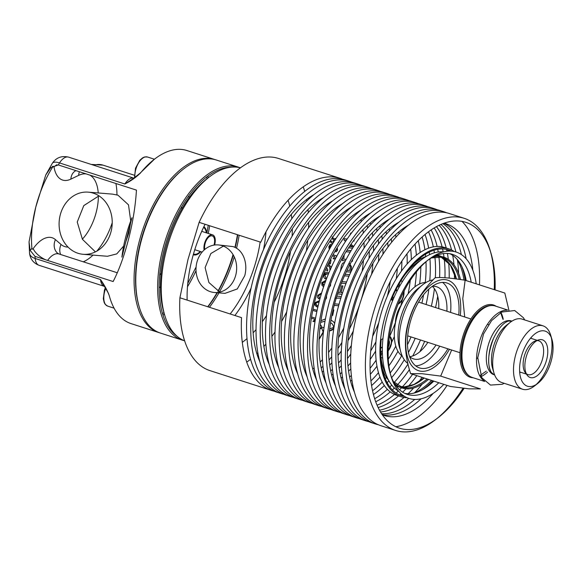 <?xml version="1.0" encoding="UTF-8"?>
<svg xmlns="http://www.w3.org/2000/svg" width="581" height="581" viewBox="0 0 581 581"><rect width="100%" height="100%" fill="white"/><g stroke="black" fill="none" stroke-linecap="round" stroke-linejoin="round"><path stroke-width="0.87" d="M484.024 380.787A37.525 19.34 -72.1 0 1 478.562 344.794A37.525 19.34 -72.1 0 1 506.777 310.196M537.759 383.438L534.426 386.024A33.306 17.161 -72.1 0 1 522.551 389.226L501.723 382.516A33.306 17.161 -72.1 0 1 493.959 372.98L492.535 368.201A28.157 14.51 -72.1 0 1 492.993 348.266A28.157 14.51 -72.1 0 1 506.341 325.375L510.278 322.324A33.306 17.161 -72.1 0 1 522.152 319.122L542.981 325.832A33.306 17.161 -72.1 0 1 550.752 335.368L551.95 339.413A28.941 14.917 -72.1 0 1 551.478 359.915A28.941 14.917 -72.1 0 1 537.759 383.438A28.941 14.917 -72.1 0 1 522.588 382.225A28.941 14.917 -72.1 0 1 521.164 357.438A28.941 14.917 -72.1 0 1 536.924 332.528A28.941 14.917 -72.1 0 1 551.95 339.413M493.959 372.98A33.306 17.161 -72.1 0 1 494.496 349.399A33.306 17.161 -72.1 0 1 510.278 322.324M531.194 337.423A33.306 17.161 -72.1 0 1 531.201 338.403M520.329 372.152A33.306 17.161 -72.1 0 1 519.748 372.937M551.296 337.554A33.306 17.161 -72.1 0 1 550.207 358.956A33.306 17.161 -72.1 0 1 536.147 384.571M522.551 389.226A33.306 17.161 -72.1 0 1 515.325 356.109A33.306 17.161 -72.1 0 1 542.981 325.832M541.187 339.58A19.812 10.211 107.9 0 0 538.645 339.907A19.812 10.211 107.9 0 0 526.604 355.543A19.812 10.211 107.9 0 0 527.25 375.275A19.812 10.211 107.9 0 0 545.261 363.989A19.812 10.211 107.9 0 0 541.187 339.58M536.982 340.633A17.728 9.136 -72.1 0 1 537.73 340.64A17.728 9.136 -72.1 0 1 538.812 340.858A17.728 9.136 -72.1 0 1 542.066 360.532A17.728 9.136 -72.1 0 1 527.94 374.6A17.728 9.136 -72.1 0 1 526.321 373.714M527.25 375.275L525.26 372.581A17.728 9.136 -72.1 0 1 524.679 354.926A17.728 9.136 -72.1 0 1 535.457 340.931L538.645 339.907M395.414 323.225A17.728 9.136 -72.1 0 1 401.224 305.185M507.692 310.022L495.186 305.991A37.525 19.34 107.9 0 0 491.606 305.512A37.525 19.34 107.9 0 0 464.023 340.11A37.525 19.34 107.9 0 0 468.976 375.733A37.525 19.34 107.9 0 0 472.164 377.432L484.67 381.463M480.371 376.866A37.525 19.34 107.9 0 0 487.51 372.16M501.933 311.932A37.525 19.34 107.9 0 0 501.519 311.242M500.495 311.692A37.111 19.122 -72.1 0 1 503.255 319.318M468.976 375.733L468.025 374.992A37.111 19.122 -72.1 0 1 463.13 339.769A37.111 19.122 -72.1 0 1 490.408 305.555L491.606 305.512M480.603 375.529A37.111 19.122 -72.1 0 1 479.804 375.9M473.123 377.737A37.947 19.551 -72.1 0 1 462.011 339.515A37.947 19.551 -72.1 0 1 491.206 304.56A37.947 19.551 -72.1 0 1 496.145 306.303M464.713 316.972L462.781 298.634L465.12 280.253L504.824 293.049L508.956 310.428M440.688 376.103L480.393 388.9L468.983 388.842L450.326 386.445L410.622 373.648L422.031 373.706L440.688 376.103L451.633 350.009M449.425 349.297A47.555 24.504 -72.1 0 1 421.545 371.288A47.555 24.504 -72.1 0 1 408.327 323.421A47.555 24.504 -72.1 0 1 444.908 279.621A47.555 24.504 -72.1 0 1 460.305 315.556M465.12 280.253C450.217 277.863 440.195 277.043 435.053 277.798C421.087 291.793 412.009 307.356 407.804 324.496C403.86 339.304 404.797 355.688 410.622 373.648M458.75 315.055A44.635 23 107.9 0 0 446.912 282.976A44.635 23 107.9 0 0 444.189 282.431A44.635 23 107.9 0 0 410.556 320.966A44.635 23 107.9 0 0 419.533 367.933A44.635 23 107.9 0 0 447.878 348.803M442.591 282.402A44.635 23 -72.1 0 1 450.587 312.425M439.708 346.167A44.635 23 -72.1 0 1 415.691 365.87M407.898 363.524A44.635 23 -72.1 0 1 402.669 317.371A44.635 23 -72.1 0 1 433.07 279.897M409.605 356.64A37.874 19.514 107.9 0 0 413.44 358.869A37.874 19.514 107.9 0 0 436.04 344.983M446.912 311.242A37.874 19.514 107.9 0 0 436.68 286.774A37.874 19.514 107.9 0 0 432.257 286.346M432.308 286.339A37.874 19.514 -72.1 0 1 438.749 308.605M427.87 342.354A37.874 19.514 -72.1 0 1 409.641 356.676M425.938 282.526A39.043 20.117 107.9 0 0 396.445 318.519A39.043 20.117 107.9 0 0 402.241 356.044M420.397 286.709A39.043 20.117 107.9 0 0 400.12 319.703A39.043 20.117 107.9 0 0 400.186 349.413M454.211 251.537A77.687 40.031 107.9 0 0 448.721 248.821L444.4 247.433A77.687 40.031 107.9 0 0 379.887 318.054A77.687 40.031 107.9 0 0 396.736 395.32L401.057 396.714A77.687 40.031 107.9 0 0 407.107 397.716M382.291 368.644A68.696 35.397 107.9 0 0 388.696 380.417M396.242 386.045A68.696 35.397 107.9 0 0 399.982 387.178M441.545 256.591A68.754 35.426 107.9 0 0 437.449 255.241A68.696 35.397 107.9 0 0 437.101 255.182M426.396 256.315A68.696 35.397 107.9 0 0 414.268 263.389M398.167 285.532A5.004 2.578 107.9 0 0 398.704 287.152A0.835 0.668 144.8 0 1 399.379 286.665M399.292 394.804A76.539 39.443 107.9 0 0 402.822 395.211M413.563 393.184A76.539 39.443 107.9 0 0 431.545 380.395A100.731 51.905 -72.1 0 0 431.545 380.388M463.972 280.071A76.539 39.443 107.9 0 0 456.811 258.988M449.273 251.072A76.539 39.443 107.9 0 0 446.164 249.343M382.342 350.83A5.004 2.578 107.9 0 0 380.635 353.168M404.231 386.924A0.835 0.704 88.8 0 1 404.594 386.924L407.557 387.883A67.861 34.969 -72.1 0 1 401.674 386.997L393.475 381.608M437.449 255.241A0.835 0.712 -79.3 0 0 437.9 256.257L438.176 256.352M460.493 279.548A68.754 35.426 107.9 0 0 441.771 256.635A0.835 0.712 100.7 0 1 440.863 257.216M394.412 383.286A68.696 35.397 107.9 0 0 408.058 388.907A0.835 0.704 -91.2 0 0 407.557 387.883A67.919 34.998 -72.1 0 0 427.173 378.979M443.361 251.9A73.562 37.903 107.9 0 0 392.589 300.82A73.562 37.903 107.9 0 0 386.365 319.623A73.562 37.903 107.9 0 0 382.944 338.65A73.562 37.903 107.9 0 0 398.508 391.086M404.884 393.417A73.562 37.903 107.9 0 0 433.811 381.121M466.202 280.601A73.562 37.903 107.9 0 0 449.897 253.73M397.215 290.725A5.004 2.578 107.9 0 0 395.995 289.621M392.052 298.068A5.004 2.578 107.9 0 0 393.25 299.23M380.664 347.823A5.004 2.578 107.9 0 0 381.02 347.903A5.004 2.578 107.9 0 0 382.327 347.482M451.306 251.123A76.539 39.443 -72.1 0 0 391.398 299.629L392.589 300.82M404.499 396.358A76.539 39.443 -72.1 0 1 381.209 339.609L382.944 338.65M448.721 248.821A77.687 40.031 107.9 0 0 384.208 319.448A77.687 40.031 107.9 0 0 401.057 396.714M471.206 282.213A73.562 37.903 107.9 0 0 452.454 254.369A73.562 37.903 107.9 0 0 427.493 260.491M428.785 259.467L426.229 261.443A73.562 37.903 107.9 0 0 391.369 321.235A73.562 37.903 107.9 0 0 390.171 373.336L391.093 376.43A76.895 39.624 -72.1 0 1 392.342 321.968A76.895 39.624 -72.1 0 1 428.785 259.467A76.895 39.624 -72.1 0 1 476.224 283.833M390.643 374.847A73.562 37.903 107.9 0 0 407.332 394.39A73.562 37.903 107.9 0 0 438.808 382.734M443.833 384.353A76.895 39.624 -72.1 0 1 391.093 376.43M464.074 388.355A108.139 55.725 -72.1 0 1 437.994 417.775A108.139 55.725 -72.1 0 1 381.31 413.251A108.139 55.725 -72.1 0 1 375.98 320.632A108.139 55.725 -72.1 0 1 434.857 227.549A108.139 55.725 -72.1 0 1 491.003 253.287A108.139 55.725 -72.1 0 1 495.092 289.912M463.086 388.239A111.472 57.439 -72.1 0 1 436.73 418.741M437.994 417.775L435.438 419.751A111.472 57.439 -72.1 0 1 395.697 430.477A111.472 57.439 -72.1 0 1 371.513 319.615A111.472 57.439 -72.1 0 1 464.081 218.274A111.472 57.439 -72.1 0 1 490.088 250.193L491.003 253.287M490.538 251.769A111.472 57.439 -72.1 0 1 494.235 289.636M447.079 385.399A111.472 57.439 -72.1 0 1 395.821 426.737M395.697 430.477L380.933 425.72A111.472 57.439 -72.1 0 1 356.749 314.851A111.472 57.439 -72.1 0 1 449.316 213.517L464.081 218.274M461.997 221.39A111.472 57.439 -72.1 0 1 479.47 284.879M433.143 393.41A100.731 51.905 -72.1 0 1 384.23 415.502A100.731 51.905 -72.1 0 1 382.356 414.819M444.109 223.206A100.731 51.905 -72.1 0 1 446.026 223.743A100.731 51.905 -72.1 0 1 472.84 270.238M421.043 398.813A100.731 51.905 -72.1 0 1 382.225 414.631M358.949 306.855A100.731 51.905 -72.1 0 1 362.065 297.181M443.891 223.278A100.731 51.905 -72.1 0 1 466.165 258.785M378.333 424.747A111.472 57.439 -72.1 0 1 375.66 424.021A111.472 57.439 -72.1 0 1 351.469 313.152A111.472 57.439 -72.1 0 1 444.044 211.818A111.472 57.439 -72.1 0 1 446.644 212.791M376.328 423.803A111.472 57.439 -72.1 0 1 373.59 423.273M375.66 424.021L371.47 422.67A111.472 57.439 -72.1 0 1 347.285 311.808A111.472 57.439 -72.1 0 1 439.861 210.467L444.044 211.818M441.923 211.223A111.472 57.439 -72.1 0 1 444.458 212.392M414.696 399.43A100.731 51.905 -72.1 0 1 381.615 413.716M354.497 392.291A100.731 51.905 -72.1 0 1 352.914 312.266A100.731 51.905 -72.1 0 1 408.334 225.225M442.86 223.663A100.731 51.905 -72.1 0 1 461.379 254.58M422.213 384.092A100.731 51.905 -72.1 0 1 414.652 392.734M408.719 398.348A100.731 51.905 -72.1 0 1 380.519 411.958M349.493 303.805A100.731 51.905 -72.1 0 1 352.609 294.139M440.943 224.448A100.731 51.905 -72.1 0 1 455.896 251.972M457.436 259.99A100.731 51.905 -72.1 0 1 458.598 273.397M368.877 421.697A111.472 57.439 -72.1 0 1 366.197 420.971A111.472 57.439 -72.1 0 1 342.013 310.109A111.472 57.439 -72.1 0 1 434.588 208.768A111.472 57.439 -72.1 0 1 437.181 209.741M366.872 420.753A111.472 57.439 -72.1 0 1 364.134 420.223M366.197 420.971L362.014 419.627A111.472 57.439 -72.1 0 1 337.83 308.758A111.472 57.439 -72.1 0 1 430.398 207.424L434.588 208.768M432.467 208.172A111.472 57.439 -72.1 0 1 435.002 209.342M422.082 377.345A100.731 51.905 -72.1 0 1 418.756 381.811M413.607 388.014A100.731 51.905 -72.1 0 1 408.109 393.736M404.027 397.433A100.731 51.905 -72.1 0 1 379.509 410.193M345.034 389.241A100.731 51.905 -72.1 0 1 343.451 309.215A100.731 51.905 -72.1 0 1 398.878 222.174M439.098 225.297A100.731 51.905 -72.1 0 1 451.553 249.975M452.708 255.357A100.731 51.905 -72.1 0 1 453.979 264.805M454.444 273.237A100.731 51.905 -72.1 0 1 454.458 278.72M416.809 375.646A100.731 51.905 -72.1 0 1 408.247 386.409M406.032 388.82A100.731 51.905 -72.1 0 1 402.677 392.19M401.028 393.729A100.731 51.905 -72.1 0 1 399.735 394.884M398.551 395.901A100.731 51.905 -72.1 0 1 378.158 407.557M340.03 300.762A100.731 51.905 -72.1 0 1 343.153 291.088M436.462 226.648A100.731 51.905 -72.1 0 1 446.215 248.014M446.578 249.532A100.731 51.905 -72.1 0 1 446.956 251.224M447.392 253.439A100.731 51.905 -72.1 0 1 448.307 259.358M448.685 262.902A100.731 51.905 -72.1 0 1 449.157 278.103M359.414 418.654A111.472 57.439 -72.1 0 1 356.741 417.928A111.472 57.439 -72.1 0 1 332.557 307.058A111.472 57.439 -72.1 0 1 425.125 205.725A111.472 57.439 -72.1 0 1 427.725 206.698M357.409 417.703A111.472 57.439 -72.1 0 1 354.671 417.173M356.741 417.928L352.558 416.577A111.472 57.439 -72.1 0 1 328.367 305.708A111.472 57.439 -72.1 0 1 420.942 204.374L425.125 205.725M423.012 205.129A111.472 57.439 -72.1 0 1 425.539 206.299M412.626 374.295A100.731 51.905 -72.1 0 1 402.459 386.815M401.515 387.81A100.731 51.905 -72.1 0 1 399.575 389.786M398.341 390.984A100.731 51.905 -72.1 0 1 396.126 393.032M394.492 394.448A100.731 51.905 -72.1 0 1 377.069 405.16M335.578 386.191A100.731 51.905 -72.1 0 1 333.995 306.172A100.731 51.905 -72.1 0 1 389.415 219.124M434.181 227.955A100.731 51.905 -72.1 0 1 442.068 246.831M442.562 248.929A100.731 51.905 -72.1 0 1 443.165 251.885M443.47 253.577A100.731 51.905 -72.1 0 1 444.022 257.245M444.225 258.894A100.731 51.905 -72.1 0 1 444.944 277.747M424.667 341.323A100.731 51.905 -72.1 0 1 419.838 351.737M409.438 369.581A100.731 51.905 -72.1 0 1 397.36 384.927M394.39 387.999A100.731 51.905 -72.1 0 1 392.407 389.909M390.236 391.877A100.731 51.905 -72.1 0 1 375.718 401.754M330.574 297.712A100.731 51.905 -72.1 0 1 333.69 288.038M431.095 229.931A100.731 51.905 -72.1 0 1 437.108 246.431M437.718 249.293A100.731 51.905 -72.1 0 1 438.219 252.001M438.626 254.652A100.731 51.905 -72.1 0 1 438.749 255.553M438.931 256.998A100.731 51.905 -72.1 0 1 439.614 277.551M437.704 296.295A100.731 51.905 -72.1 0 1 435.547 307.574M349.958 415.604A111.472 57.439 -72.1 0 1 347.278 414.878A111.472 57.439 -72.1 0 1 323.094 304.008A111.472 57.439 -72.1 0 1 415.669 202.675A111.472 57.439 -72.1 0 1 418.262 203.648M347.954 414.652A111.472 57.439 -72.1 0 1 345.216 414.122M347.278 414.878L343.095 413.527A111.472 57.439 -72.1 0 1 318.911 302.665A111.472 57.439 -72.1 0 1 411.479 201.324L415.669 202.675M413.549 202.079A111.472 57.439 -72.1 0 1 416.083 203.248M420.484 339.972A100.731 51.905 -72.1 0 1 412.706 355.993M408.007 363.996A100.731 51.905 -72.1 0 1 394.252 382.407M391.739 385.094A100.731 51.905 -72.1 0 1 389.895 386.961M387.396 389.321A100.731 51.905 -72.1 0 1 374.687 398.74M326.115 383.148A100.731 51.905 -72.1 0 1 324.532 303.122A100.731 51.905 -72.1 0 1 379.959 216.081M428.495 231.783A100.731 51.905 -72.1 0 1 433.31 246.845M433.956 250.222A100.731 51.905 -72.1 0 1 434.37 252.815M434.915 257.165A100.731 51.905 -72.1 0 1 435.351 277.762M434.399 288.677A100.731 51.905 -72.1 0 1 431.363 306.231M415.212 338.273A100.731 51.905 -72.1 0 1 408.436 352.435M404.296 359.748A100.731 51.905 -72.1 0 1 391.652 377.628M388.9 380.787A100.731 51.905 -72.1 0 1 387.178 382.654M384.339 385.537A100.731 51.905 -72.1 0 1 373.467 394.506M321.119 294.661A100.731 51.905 -72.1 0 1 324.234 284.988M425.023 234.499A100.731 51.905 -72.1 0 1 428.618 248.131M429.243 252.125A100.731 51.905 -72.1 0 1 429.548 254.652M429.94 258.821A100.731 51.905 -72.1 0 1 429.766 280.717M428.858 289.069A100.731 51.905 -72.1 0 1 426.084 304.524M340.502 412.554A111.472 57.439 -72.1 0 1 337.822 411.827A111.472 57.439 -72.1 0 1 313.638 300.965A111.472 57.439 -72.1 0 1 406.206 199.624A111.472 57.439 -72.1 0 1 408.806 200.598M338.498 411.609A111.472 57.439 -72.1 0 1 335.753 411.079M337.822 411.827L333.639 410.484A111.472 57.439 -72.1 0 1 309.448 299.614A111.472 57.439 -72.1 0 1 402.023 198.281L406.206 199.624M404.093 199.029A111.472 57.439 -72.1 0 1 406.627 200.198M411.028 336.922A100.731 51.905 -72.1 0 1 407.47 344.744M401.711 355.666A100.731 51.905 -72.1 0 1 390.171 372.944M386.467 377.454A100.731 51.905 -72.1 0 1 385.334 378.747M382.247 382.08A100.731 51.905 -72.1 0 1 372.574 390.773M316.66 380.097A100.731 51.905 -72.1 0 1 315.076 300.072A100.731 51.905 -72.1 0 1 370.496 213.031M422.126 237.012A100.731 51.905 -72.1 0 1 424.907 249.714M425.466 254.224A100.731 51.905 -72.1 0 1 425.684 256.577M425.996 261.762A100.731 51.905 -72.1 0 1 425.285 282.526M423.578 294.756A100.731 51.905 -72.1 0 1 421.9 303.18M397.956 351.273A100.731 51.905 -72.1 0 1 388.885 365.856M383.823 372.588A100.731 51.905 -72.1 0 1 383.387 373.125M379.996 377.127A100.731 51.905 -72.1 0 1 371.593 385.537M311.656 291.611A100.731 51.905 -72.1 0 1 314.771 281.945M418.269 240.687A100.731 51.905 -72.1 0 1 420.179 252.423M420.608 257.652A100.731 51.905 -72.1 0 1 420.673 258.937M420.818 266.766A100.731 51.905 -72.1 0 1 419.671 283.898M331.039 409.511A111.472 57.439 -72.1 0 1 328.367 408.784A111.472 57.439 -72.1 0 1 304.175 297.915A111.472 57.439 -72.1 0 1 396.75 196.574A111.472 57.439 -72.1 0 1 399.343 197.555M329.035 408.559A111.472 57.439 -72.1 0 1 326.297 408.029M328.367 408.784L324.176 407.434A111.472 57.439 -72.1 0 1 299.992 296.564A111.472 57.439 -72.1 0 1 392.567 195.231L396.75 196.574M394.63 195.979A111.472 57.439 -72.1 0 1 397.164 197.148M395.799 346.123A100.731 51.905 -72.1 0 1 388.275 359.181M378.492 372.646A100.731 51.905 -72.1 0 1 370.939 380.896M307.204 377.047A100.731 51.905 -72.1 0 1 305.621 297.022A100.731 51.905 -72.1 0 1 361.041 209.981M415.03 244.078A100.731 51.905 -72.1 0 1 416.352 255.182M416.613 261.094A100.731 51.905 -72.1 0 1 416.621 261.566M416.424 271.828A100.731 51.905 -72.1 0 1 414.907 286.818M394.346 336.581A100.731 51.905 -72.1 0 1 391.754 342.006M376.982 366.168A100.731 51.905 -72.1 0 1 370.344 374.295M353.655 389.001A100.731 51.905 -72.1 0 1 353.219 389.285M302.2 288.568A100.731 51.905 -72.1 0 1 305.315 278.895M405.545 226.917A100.731 51.905 -72.1 0 1 405.734 227.396M410.694 249.089A100.731 51.905 -72.1 0 1 411.341 259.562M410.266 280.347A100.731 51.905 -72.1 0 1 408.16 293.717M321.584 406.46A111.472 57.439 -72.1 0 1 318.904 405.734A111.472 57.439 -72.1 0 1 294.72 294.865A111.472 57.439 -72.1 0 1 387.287 193.531A111.472 57.439 -72.1 0 1 389.887 194.504M319.579 405.509A111.472 57.439 -72.1 0 1 316.834 404.979M318.904 405.734L314.72 404.383A111.472 57.439 -72.1 0 1 290.536 293.514A111.472 57.439 -72.1 0 1 383.104 192.18L387.287 193.531M385.174 192.936A111.472 57.439 -72.1 0 1 387.709 194.105M402.379 299.694A100.731 51.905 -72.1 0 1 401.667 302.592A100.731 51.905 -72.1 0 1 400.832 305.737M395.421 322.549A100.731 51.905 -72.1 0 1 389.931 335.731M382.342 350.365A100.731 51.905 -72.1 0 1 381.673 351.505M376.132 360.176A100.731 51.905 -72.1 0 1 370.09 368.31M352.849 385.29A100.731 51.905 -72.1 0 1 351.999 385.915M297.741 373.997A100.731 51.905 -72.1 0 1 296.157 293.979A100.731 51.905 -72.1 0 1 351.578 206.938M402.582 228.943A100.731 51.905 -72.1 0 1 402.909 229.945M406.99 253.795A100.731 51.905 -72.1 0 1 407.15 263.927M404.325 290.515A100.731 51.905 -72.1 0 1 404.158 291.43M375.631 351.077A100.731 51.905 -72.1 0 1 370.17 359.465M351.955 380.068A100.731 51.905 -72.1 0 1 350.597 381.209M344.192 385.958A100.731 51.905 -72.1 0 1 343.763 386.234M292.737 285.518A100.731 51.905 -72.1 0 1 295.852 275.844M396.082 223.867A100.731 51.905 -72.1 0 1 396.271 224.353M398.704 231.942A100.731 51.905 -72.1 0 1 399.14 233.664M401.899 261.022A100.731 51.905 -72.1 0 1 401.435 271.022M312.12 403.41A111.472 57.439 -72.1 0 1 309.448 402.684A111.472 57.439 -72.1 0 1 285.256 291.815A111.472 57.439 -72.1 0 1 377.832 190.481A111.472 57.439 -72.1 0 1 380.432 191.454M310.116 402.459A111.472 57.439 -72.1 0 1 307.378 401.936M309.448 402.684L305.257 401.333A111.472 57.439 -72.1 0 1 281.073 290.471A111.472 57.439 -72.1 0 1 373.648 189.13L377.832 190.481M375.711 189.885A111.472 57.439 -72.1 0 1 378.246 191.055M392.422 298.699A100.731 51.905 -72.1 0 1 392.204 299.542A100.731 51.905 -72.1 0 1 392.022 300.254M375.943 341.817A100.731 51.905 -72.1 0 1 370.722 350.909M351.374 375.428A100.731 51.905 -72.1 0 1 349.624 377.069M343.386 382.24A100.731 51.905 -72.1 0 1 342.536 382.864M288.285 370.954A100.731 51.905 -72.1 0 1 286.702 290.928A100.731 51.905 -72.1 0 1 342.122 203.887M393.126 225.893A100.731 51.905 -72.1 0 1 393.453 226.895M395.494 234.739A100.731 51.905 -72.1 0 1 395.959 237.092M397.353 268.291A100.731 51.905 -72.1 0 1 396.271 278.727M378.776 322.709A100.731 51.905 -72.1 0 1 372.639 336.297M350.851 368.833A100.731 51.905 -72.1 0 1 348.593 371.244M342.5 377.018A100.731 51.905 -72.1 0 1 341.141 378.166M334.736 382.908A100.731 51.905 -72.1 0 1 334.3 383.191M283.281 282.468A100.731 51.905 -72.1 0 1 286.397 272.801M386.626 220.824A100.731 51.905 -72.1 0 1 386.815 221.303M389.248 228.892A100.731 51.905 -72.1 0 1 389.677 230.621M391.253 238.864A100.731 51.905 -72.1 0 1 391.681 242.139M390.374 281.277A100.731 51.905 -72.1 0 1 387.418 295.889M302.665 400.36A111.472 57.439 -72.1 0 1 299.985 399.634A111.472 57.439 -72.1 0 1 275.801 288.772A111.472 57.439 -72.1 0 1 368.376 187.431A111.472 57.439 -72.1 0 1 370.969 188.404M300.66 399.416A111.472 57.439 -72.1 0 1 297.922 398.886M299.985 399.634L295.802 398.29A111.472 57.439 -72.1 0 1 271.618 287.421A111.472 57.439 -72.1 0 1 364.185 186.087L368.376 187.431M366.255 186.835A111.472 57.439 -72.1 0 1 368.79 188.004M350.655 362.849A100.731 51.905 -72.1 0 1 347.961 366.03M341.918 372.377A100.731 51.905 -72.1 0 1 340.168 374.026M333.93 379.19A100.731 51.905 -72.1 0 1 333.08 379.814M278.822 367.904A100.731 51.905 -72.1 0 1 277.239 287.878A100.731 51.905 -72.1 0 1 332.666 200.837M383.663 222.843A100.731 51.905 -72.1 0 1 383.99 223.852M386.038 231.688A100.731 51.905 -72.1 0 1 386.496 234.041M387.701 242.727A100.731 51.905 -72.1 0 1 388.028 246.881M350.793 354.025A100.731 51.905 -72.1 0 1 347.474 358.513M341.396 365.783A100.731 51.905 -72.1 0 1 339.13 368.194M333.036 373.968A100.731 51.905 -72.1 0 1 331.686 375.115M325.273 379.858A100.731 51.905 -72.1 0 1 324.844 380.141M273.818 279.417A100.731 51.905 -72.1 0 1 276.941 269.751M377.171 217.773A100.731 51.905 -72.1 0 1 377.352 218.253M379.785 225.849A100.731 51.905 -72.1 0 1 380.221 227.57M381.797 235.813A100.731 51.905 -72.1 0 1 382.218 239.089M382.915 248.545A100.731 51.905 -72.1 0 1 382.988 254.122M293.202 397.317A111.472 57.439 -72.1 0 1 290.529 396.591A111.472 57.439 -72.1 0 1 266.345 285.721A111.472 57.439 -72.1 0 1 358.913 184.388A111.472 57.439 -72.1 0 1 361.513 185.361M291.197 396.365A111.472 57.439 -72.1 0 1 288.459 395.835M290.529 396.591L286.346 395.24A111.472 57.439 -72.1 0 1 262.154 284.37A111.472 57.439 -72.1 0 1 354.73 183.037L358.913 184.388M356.799 183.785A111.472 57.439 -72.1 0 1 359.327 184.961M351.374 345.506A100.731 51.905 -72.1 0 1 347.416 351.527M341.192 359.806A100.731 51.905 -72.1 0 1 338.505 362.987M332.455 369.334A100.731 51.905 -72.1 0 1 330.705 370.976M324.474 376.139A100.731 51.905 -72.1 0 1 323.617 376.771M269.366 364.853A100.731 51.905 -72.1 0 1 267.783 284.828A100.731 51.905 -72.1 0 1 323.203 197.787M374.208 219.8A100.731 51.905 -72.1 0 1 374.534 220.802M376.575 228.638A100.731 51.905 -72.1 0 1 377.04 230.998M378.238 239.677A100.731 51.905 -72.1 0 1 378.565 243.831M378.783 254.18A100.731 51.905 -72.1 0 1 378.485 261.385M353.292 331.054A100.731 51.905 -72.1 0 1 347.99 340.698M341.33 350.982A100.731 51.905 -72.1 0 1 338.011 355.47M331.933 362.733A100.731 51.905 -72.1 0 1 329.674 365.144M323.581 370.918A100.731 51.905 -72.1 0 1 322.223 372.065M315.817 376.808A100.731 51.905 -72.1 0 1 315.381 377.091M264.362 276.374A100.731 51.905 -72.1 0 1 267.478 266.701M367.708 214.723A100.731 51.905 -72.1 0 1 367.896 215.202M370.329 222.799A100.731 51.905 -72.1 0 1 370.758 224.52M372.334 232.77A100.731 51.905 -72.1 0 1 372.762 236.046M373.452 245.494A100.731 51.905 -72.1 0 1 373.532 251.072M372.937 263.309A100.731 51.905 -72.1 0 1 371.6 274.239M283.746 394.267A111.472 57.439 -72.1 0 1 281.066 393.54A111.472 57.439 -72.1 0 1 256.882 282.671A111.472 57.439 -72.1 0 1 349.457 181.337A111.472 57.439 -72.1 0 1 352.05 182.311M281.741 393.315A111.472 57.439 -72.1 0 1 279.003 392.785M281.066 393.54L276.883 392.19A111.472 57.439 -72.1 0 1 252.699 281.32A111.472 57.439 -72.1 0 1 345.267 179.987L349.457 181.337M347.336 180.742A111.472 57.439 -72.1 0 1 349.871 181.911M367.308 273.607A100.731 51.905 -72.1 0 1 363.829 290.398A100.731 51.905 -72.1 0 1 361.288 299.447M359.639 304.567A100.731 51.905 -72.1 0 1 349.435 329.049M341.918 342.463A100.731 51.905 -72.1 0 1 337.953 348.477M331.736 356.756A100.731 51.905 -72.1 0 1 329.042 359.937M323 366.284A100.731 51.905 -72.1 0 1 321.249 367.926M315.011 373.096A100.731 51.905 -72.1 0 1 314.161 373.721M259.903 361.803A100.731 51.905 -72.1 0 1 258.32 281.785A100.731 51.905 -72.1 0 1 313.747 194.744M364.745 216.749A100.731 51.905 -72.1 0 1 365.071 217.752M367.119 225.588A100.731 51.905 -72.1 0 1 367.577 227.948M368.782 236.627A100.731 51.905 -72.1 0 1 369.109 240.781M369.327 251.13A100.731 51.905 -72.1 0 1 369.029 258.334M343.836 328.004A100.731 51.905 -72.1 0 1 338.534 337.655M331.874 347.932A100.731 51.905 -72.1 0 1 328.555 352.42M322.477 359.69A100.731 51.905 -72.1 0 1 320.218 362.101M314.125 367.875A100.731 51.905 -72.1 0 1 312.767 369.015M306.354 373.765A100.731 51.905 -72.1 0 1 305.926 374.041M254.906 273.324A100.731 51.905 -72.1 0 1 258.022 263.651M358.252 211.68A100.731 51.905 -72.1 0 1 358.433 212.159M360.866 219.749A100.731 51.905 -72.1 0 1 361.302 221.47M362.878 229.72A100.731 51.905 -72.1 0 1 363.307 232.996M363.996 242.444A100.731 51.905 -72.1 0 1 364.069 248.029M363.474 260.259A100.731 51.905 -72.1 0 1 362.145 271.189M274.29 391.216A111.472 57.439 -72.1 0 1 271.61 390.49A111.472 57.439 -72.1 0 1 241.529 317.64L179.907 297.777L187.968 259.569L199.13 222.356L260.753 242.219A111.472 57.439 -72.1 0 1 339.994 178.287A111.472 57.439 -72.1 0 1 342.594 179.26M196.857 262.438A23.872 20.306 94.7 0 1 218.274 244.921A23.872 20.306 94.7 0 1 235.799 274.987A23.872 20.306 94.7 0 1 214.389 292.497A23.872 20.306 94.7 0 1 196.857 262.438M218.274 244.921L232.879 246.576C243.432 249.67 248.065 263.447 244.746 275.714L237.273 288.96L225.007 293.361L214.389 292.497M219.8 292.09L208.906 282.519L205.115 267.594L210.859 253.534L223.38 246.133M290.493 251.529A90.934 46.858 -72.1 0 1 287.312 266.969A90.934 46.858 -72.1 0 1 274.188 302.135M266.49 315.606A90.934 46.858 -72.1 0 1 262.343 321.671M256.054 329.58A90.934 46.858 -72.1 0 1 253.134 332.782M247.027 338.6A90.934 46.858 -72.1 0 1 242.299 342.318M187.14 300.108A90.934 46.858 -72.1 0 1 192.071 259.199A90.934 46.858 -72.1 0 1 205.078 224.273M288.067 200.285A90.934 46.858 -72.1 0 1 289.737 206.059M291.299 214.353A90.934 46.858 -72.1 0 1 291.8 218.652M292.294 228.747A90.934 46.858 -72.1 0 1 292.12 236.089M199.13 222.356A111.472 57.439 -72.1 0 1 278.379 158.431L339.994 178.287M303.238 186.813A111.472 57.439 -72.1 0 1 304.676 191.381M306.586 199.501A111.472 57.439 -72.1 0 1 306.833 200.881M308.017 209.523A111.472 57.439 -72.1 0 1 308.279 212.602M308.664 222.349A111.472 57.439 -72.1 0 1 308.598 227.81M307.777 240.214A111.472 57.439 -72.1 0 1 306.376 250.905M286.716 311.91A111.472 57.439 -72.1 0 1 281.611 321.402M275.038 331.954A111.472 57.439 -72.1 0 1 271.901 336.428M265.895 344.119A111.472 57.439 -72.1 0 1 263.883 346.458M257.884 352.783A111.472 57.439 -72.1 0 1 256.875 353.756M250.585 359.24A111.472 57.439 -72.1 0 1 246.743 362.108M271.61 390.49L209.988 370.634A111.472 57.439 -72.1 0 1 179.907 297.777M251.108 288.023A90.934 46.858 -72.1 0 1 234.884 315.498M184.649 340.844A90.934 46.858 -72.1 0 1 164.735 315.265A90.934 46.858 -72.1 0 1 166.217 250.861A90.934 46.858 -72.1 0 1 209.305 176.951A90.934 46.858 -72.1 0 1 240.411 167.822M265.996 231.783A90.934 46.858 -72.1 0 1 263.52 249.503M260.157 242.03A87.593 45.136 -72.1 0 1 256.984 257.623A87.593 45.136 -72.1 0 1 230.156 313.972M164.735 315.265L163.813 312.171A87.593 45.136 -72.1 0 1 165.236 250.128A87.593 45.136 -72.1 0 1 206.749 178.933L209.305 176.951M176.914 336.108A89.888 46.32 -72.1 0 1 167.023 239.67A89.888 46.32 -72.1 0 1 231.369 167.146M239.917 167.698A90.934 46.858 107.9 0 0 238.152 167.052A90.934 46.858 107.9 0 0 165.665 239.227A90.934 46.858 107.9 0 0 182.369 340.146A90.934 46.858 107.9 0 0 184.177 340.655M234.237 256.86A90.934 46.858 -72.1 0 1 219.48 291.96M218.957 292.875A90.934 46.858 -72.1 0 1 209.429 307.298M174.38 333.603A90.934 46.858 -72.1 0 1 173.944 333.69M182.369 340.146L160.494 333.102A90.934 46.858 -72.1 0 1 139.28 307.066A90.934 46.858 -72.1 0 1 183.857 168.751A90.934 46.858 -72.1 0 1 216.277 160L238.152 167.052M239.147 235.254A90.934 46.858 -72.1 0 1 236.54 248.269M235.24 247.542A89.888 46.32 107.9 0 0 237.76 234.811M226.299 168.069A89.888 46.32 107.9 0 0 225.893 167.633M183.857 168.751L183.059 169.369A89.888 46.32 107.9 0 0 140.457 242.43A89.888 46.32 107.9 0 0 138.997 306.1L139.28 307.066M172.753 332.514A89.888 46.32 107.9 0 0 173.341 332.405M207.962 306.819A89.888 46.32 107.9 0 0 217.367 292.744M218.173 291.335A89.888 46.32 107.9 0 0 233.279 255.015M215.42 159.746A90.934 46.858 107.9 0 0 214.571 159.455A90.934 46.858 107.9 0 0 139.062 242.117A90.934 46.858 107.9 0 0 158.787 332.55A90.934 46.858 107.9 0 0 159.644 332.811M207.729 306.746A90.934 46.858 107.9 0 0 217.025 292.715M217.897 291.19A90.934 46.858 107.9 0 0 233.032 254.594M234.92 247.39A90.934 46.858 107.9 0 0 237.44 234.702M113.135 281.545L34.998 256.366L30.103 250.295L29.05 241.892L35.761 207.141L45.761 174.961L50.75 167.677L58.303 164.939L136.441 190.118C134.618 221.383 125.271 258.051 113.135 281.545M109.272 295.685C107.398 290.573 104.478 285.184 100.506 279.534L108.386 293.223L109.272 295.685A90.934 46.858 -72.1 0 0 109.802 297.559A90.934 46.858 -72.1 0 0 131.008 323.595L158.787 332.55M196.029 270.637A90.934 46.858 -72.1 0 1 187.481 286.738M164.387 314.096A90.934 46.858 -72.1 0 1 163.029 315.156M134.908 177.488A14.307 7.371 -72.1 0 1 138.663 162.745A14.307 7.371 -72.1 0 1 147.509 157.008L154.401 159.23L139.934 173.327L132.955 178.795L124.857 183.988C131.066 180.894 136.303 177.183 140.58 172.862A90.934 46.858 -72.1 0 1 154.386 159.245A90.934 46.858 -72.1 0 1 186.791 150.501L214.571 159.455M207.853 176.043A90.934 46.858 -72.1 0 1 208.339 177.699M209.661 225.755A90.934 46.858 -72.1 0 1 208.252 233.453M109.039 294.916L109.802 297.559M162.564 313.653L163.929 312.563M187.765 283.441L196.095 266.977M201.534 252.815L201.81 251.98M206.88 233.01L208.274 225.305M207.076 178.679L206.604 176.994M140.58 172.862L139.934 173.327A21.512 11.083 -72.1 0 1 140.166 173.341M121.894 257.136L131.938 217.737A87.303 44.984 -72.1 0 0 121.894 257.136M60.221 215.028A31.178 26.53 94.7 0 1 88.196 192.144A31.178 26.53 94.7 0 1 111.094 231.42A31.178 26.53 94.7 0 1 83.119 254.296A31.178 26.53 94.7 0 1 60.221 215.028M130.551 223.177L128.859 232.872L125.794 241.841M123.68 246.003L116.745 253.904L107.427 256.279L83.119 254.296M95.415 251.885L82.437 239.307L77.237 222.022L83.802 205.594L98.966 195.862M88.196 192.144L112.503 194.127L117.95 195.18L128.495 204.839L130.718 220.954M200.772 251.646A15.019 7.735 -72.1 0 1 194.512 254.986A15.019 7.735 -72.1 0 1 193.596 254.805A15.019 7.735 -72.1 0 1 193.284 254.696L193.596 254.805M203.866 226.743A15.019 7.735 -72.1 0 1 206.785 232.981M206.32 232.828A14.307 7.371 107.9 0 0 203.561 227.367M193.48 254.006A14.307 7.371 107.9 0 0 193.814 254.129A14.307 7.371 107.9 0 0 200.307 251.493M336.196 251.762L337.445 250.389L337.27 247.564M332.143 244.536L330.248 244.412M329.696 260.971A111.37 57.388 -72.1 0 1 329.245 263.498L330.357 263.825A111.472 57.439 107.9 0 0 331.025 260.019L330.298 259.78M328.795 273.048L326.805 272.3L325.534 272.612L323.857 274.929C323.443 276.876 323.958 278.212 325.404 278.953L325.462 278.96A112.242 56.793 113.3 0 0 325.89 277.682L324.772 275.22L325.491 274.029L326.667 273.622M328.81 273.012L326.805 272.3M329.26 287.392L330.553 285.547L330.596 283.659M323.617 286.774L321.961 285.293L321.758 282.722L325.542 280.485M312.76 310.341L316.827 311.648L312.767 310.319M353.64 246.482A689.843 393.105 26.7 0 0 350.968 244.245M353.284 241.042A2695.579 841.811 171.3 0 1 354.011 241.108L354.069 241.071A111.472 57.439 107.9 0 0 354.09 239.982M347.111 239.016A2705.129 863.765 -9 0 0 344.264 238.755L344.199 238.784A111.37 57.388 -72.1 0 1 344.155 240.243L345.535 241.355M352.514 246.794L349.98 246.467A2700.546 712.604 -6.4 0 0 349.457 246.424M351.665 261.319A2669.695 423.07 178.1 0 1 352.376 261.37L352.435 261.356A111.472 57.439 107.9 0 0 352.638 259.83A2664.931 454.974 -2.4 0 0 352.5 259.823M346.153 259.337A2664.931 454.974 -2.4 0 0 343.676 259.148A111.472 57.439 107.9 0 0 344.25 254.681M342.391 283.252A2685.622 19.485 -175.6 0 0 345.949 283.506A2687.924 19.238 -175.6 0 1 342.332 283.245L341.534 283.179L342.332 283.245M342.056 281.647L342.013 281.647A2679.623 10.843 4 0 1 342.957 281.712A2679.623 10.843 4 0 1 346.559 281.974A2677.328 10.574 3.9 0 0 343.066 281.72A2677.328 10.574 3.9 0 0 343.015 281.72M349.66 274.624A2661.292 162.724 1.8 0 0 345.143 274.305A2663.58 163.13 1.8 0 1 349.66 274.631M320.69 328.715A111.472 57.439 107.9 0 0 321.852 326.522L321.816 326.471A111.37 57.388 -72.1 0 1 320.654 328.664L319.971 328.004L320.654 328.664M321.017 325.672L320.371 324.685M320.69 322.339L325.026 321.257M323.661 330.357A15.375 12.375 143.2 0 1 323.377 330.248A111.37 57.388 -72.1 0 1 322.818 331.272L322.854 331.323A111.472 57.439 107.9 0 0 323.414 330.298A15.36 12.368 -36.8 0 0 323.653 330.393M318.962 339.202L319.245 339.181A111.472 57.439 107.9 0 0 323.464 331.969M329.434 331.025L332.049 330.139L333.603 328.563A111.472 57.439 107.9 0 0 333.872 328.025M334.656 323.348L333.4 321.678M331.86 315.534L332.688 315.41L333.821 309.956L332.644 315.374L331.867 315.49M351.592 232.821L350.742 233.09M334.191 305.395A2667.407 499.965 -169.5 0 0 338.621 305.729A2669.695 500.154 -169.5 0 1 334.198 305.366M336.798 296.281L339.159 296.223L341.178 297.007L340.059 296.463M337.539 293.942A2667.407 257.601 -172.6 0 0 342.064 294.276A2669.695 257.572 -172.6 0 1 337.546 293.935M341.018 292.628A111.472 57.439 107.9 0 0 342.95 285.946L341.715 285.852A111.37 57.388 -72.1 0 1 339.769 292.541A2682.165 236.612 7.2 0 1 338.048 292.41M346.32 271.763A2669.695 206.538 -178.7 0 1 350.604 272.075L350.663 272.068A111.472 57.439 107.9 0 0 351.338 268.386L351.527 266.875L349.66 263.665M344.562 262.409L343.959 262.474M351.069 250.622A2667.407 631.525 -5.2 0 0 346.937 250.28M311.394 318.214L315.243 319.456M311.394 318.185L315.28 319.441L312.934 321.308L313.958 321.634L315.149 320.705M319.434 300.66L314.895 302.708L314.887 305.185L317.8 307.218L315.948 306.318M318.751 298.808L318.831 298.852A112.387 58.383 113.9 0 0 319.354 297.719L318.584 295.649L321.278 294.117M325.454 299.651L326.507 298.075L326.573 295.744M325.745 269.286L327.415 271.095A113.375 55.682 116.3 0 0 327.829 269.896L326.573 267.369M327.11 266.294L328.076 265.786M330.8 267.122L329.057 264.551L328.047 264.449M336.835 256.018A111.472 57.439 107.9 0 0 336.842 255.974L333.015 254.739M332.397 255.851L334.714 256.599L333.087 258.647L334.104 258.981L336.733 256.766M335.963 238.471L334.961 238.573L334.264 239.408L332.136 236.888M334.322 239.379L332.201 236.852M335.934 238.515L334.99 238.559M329.812 241.42L331.809 243.257L332.862 243.359M334.656 240.49L335.041 239.888M332.078 238.094L333.726 240.643L332.949 242.001L331.889 242.023L330.407 240.519M332.978 241.986L331.954 241.994L330.458 240.454M334.758 240.331L335.012 239.931M334.104 258.981L336.675 256.78M336.784 255.989L333 254.768M327.364 271.095A113.266 55.631 116.3 0 0 327.778 269.896L327.829 269.896M327.778 269.896L326.515 267.376M327.147 266.2L328.723 265.866L329.986 268.386L329.688 269.221L330.633 269.388M331.758 266.287L330.742 267.122L328.999 264.558L327.974 264.457M323.181 287.893A111.37 57.388 -72.1 0 1 321.961 291.662M321.642 292.904L317.662 295.38L317.524 297.392L318.787 298.823A112.278 58.332 113.9 0 0 319.303 297.697L319.354 297.719M319.303 297.697L318.541 295.627L321.278 294.102M325.476 299.564L326.457 298.046L326.551 295.809M315.759 302.984L317.103 301.8L319.1 301.924L315.803 303.013L315.744 304.19L316.514 305.178L315.803 303.013M318.105 305.918L316.492 305.163M312.898 321.264L313.958 321.634M313.914 321.591L315.163 320.625M315.57 318.228L311.59 316.95M346.022 251.747A2669.695 602.896 175.3 0 1 350.198 252.089M351.055 250.651A2669.695 632.353 -5.2 0 0 346.915 250.309M350.604 272.075A111.37 57.388 107.9 0 0 351.28 268.393L351.469 266.882L349.602 263.68M344.555 262.423L342.514 263.287L341.425 265.619A111.37 57.388 -72.1 0 1 340.35 271.247M349.304 265.089C350.198 265.212 350.496 266.142 350.198 267.877A111.37 57.388 -72.1 0 1 349.733 270.455A2613.679 240.636 0.6 0 0 347.031 270.259M342.325 267.151L343.64 264.246M342.383 267.144L343.625 264.282M349.733 270.441A2611.442 240.164 0.5 0 0 347.039 270.252M342.579 292.737A2635.053 212.907 6.8 0 1 340.96 292.628A111.37 57.388 107.9 0 0 342.899 285.939M339.043 304.204A2664.023 467.422 10.1 0 1 334.598 303.863M335.651 298.191L339.486 297.988L340.684 298.576M335.702 298.213L339.754 298.082M351.556 232.865L350.713 233.112L350.067 234.847M350.466 234.317L351.171 233.373M350.539 234.216L351.004 233.46M320.363 324.714L321.816 326.471M320.937 320.697L325.447 318.954M332.557 312.2L333.777 309.927M331.003 320.058L333.385 321.663L334.649 323.385M333.901 327.851A111.37 57.388 -72.1 0 1 333.559 328.519L329.442 330.967M323.479 331.824A111.37 57.388 -72.1 0 1 319.216 339.122L318.933 339.144M319.143 338.803A111.37 57.388 107.9 0 0 323.552 331.221M322.818 331.272L321.62 327.873L324.067 327.335M325.033 321.213L320.705 322.259M332.514 324.154L330.56 322.687L332.492 324.133L333.886 327.328L329.681 328.882M344.46 275.837A2662.345 132.228 -177.7 0 1 348.985 276.157M342.703 257.376A111.37 57.388 -72.1 0 1 342.245 260.6A2669.695 423.07 178.1 0 1 345.368 260.84M352.376 261.37A111.37 57.388 107.9 0 0 352.58 259.852L352.638 259.83M346.138 259.358A2667.218 455.649 -2.4 0 0 343.618 259.17L343.676 259.148M343.618 259.17A111.37 57.388 107.9 0 0 344.177 254.805M348.52 247.826A2669.695 683.401 173.9 0 1 352.573 248.167M353.604 246.533A690.279 393.279 26.7 0 0 350.931 244.296M346.08 240.534L345.659 240.258L346.203 240.345M354.011 241.108A111.37 57.388 107.9 0 0 354.025 240.062M347.082 239.052A2707.453 864.804 -9 0 0 344.199 238.784M350.292 245.204L352.456 246.823L349.915 246.497A2702.863 713.512 -6.4 0 0 349.435 246.46M317.095 310.385L313.014 309.07M329.282 287.334L330.495 285.54L330.567 283.739M324.038 285.547L322.818 284.537L322.615 282.998L323.653 281.829L325.382 281.778M324.045 285.532L322.673 283.012L325.244 281.756M325.404 278.953A112.133 56.742 113.3 0 0 325.839 277.682L325.89 277.682M325.839 277.682L324.714 275.212L327.328 273.745L328.272 274.312M326.638 273.622L327.328 273.745M330.298 263.839A111.37 57.388 107.9 0 0 330.967 260.027L331.025 260.019M330.967 260.027L330.291 259.809M334.772 251.66L336.167 251.776L337.539 249.641L337.227 247.629M332.121 244.579L330.219 244.419L328.795 246.802L329.311 249.423M336.624 248.603L336.675 249.336L335.201 250.52M335.891 250.52L335.426 250.571M329.877 248.421L329.659 247.07L330.56 245.64L331.504 245.618M329.914 248.356L329.761 246.765L330.596 245.625M335.92 250.513L335.44 250.542M214.621 245.008A9.804 5.047 107.9 0 0 212.602 234.855A9.804 5.047 107.9 0 0 206.204 239.357A9.804 5.047 107.9 0 0 204.127 250.019M204.773 249.452A8.686 4.474 -72.1 0 1 206.56 239.96A8.686 4.474 -72.1 0 1 212.261 235.915A8.686 4.474 -72.1 0 1 213.997 245.102M194.788 249.677A9.804 5.047 107.9 0 0 195.194 249.845L202.13 252.081M494.003 374.73L491.664 372.893C487.517 368.456 487.328 351.374 493.545 338.367C498.454 328.388 503.4 322.622 508.368 321.061L511.905 321.177L508.368 321.061C503.4 322.622 498.454 328.388 493.545 338.367C487.887 353.393 487.132 364.723 491.279 372.341L494.003 374.73A28.258 14.561 107.9 0 0 494.62 374.898A28.258 14.561 -72.1 0 1 494.003 374.73A28.258 14.561 -72.1 0 1 489.006 342.783A28.258 14.561 -72.1 0 1 511.934 321.155A28.258 14.561 107.9 0 0 511.338 320.937A28.258 14.561 107.9 0 0 488.621 343.952A28.258 14.561 107.9 0 0 494.62 374.898A28.258 14.561 -72.1 0 1 490.836 338.048A28.258 14.561 -72.1 0 1 511.338 320.937A28.258 14.561 -72.1 0 1 511.934 321.155A28.258 14.561 107.9 0 0 490.836 338.048M380.809 357.46A0.835 0.487 172.3 0 1 380.969 357.497A67.861 34.969 107.9 0 0 386.104 374.578M395.131 384.44A67.861 34.969 107.9 0 0 396.808 385.305M400.229 386.459A67.861 34.969 107.9 0 0 404.594 386.924A67.919 34.998 107.9 0 0 424.217 378.028M382.371 352.5A4.169 2.15 107.9 0 0 380.969 357.497L382.676 358.041M450.74 250.847A77.375 39.871 -72.1 0 1 451.103 251.108M461.931 266.781A77.375 39.871 -72.1 0 1 465.185 280.274M432.787 380.795A77.375 39.871 -72.1 0 1 422.271 389.844M404.325 396.249A77.375 39.871 -72.1 0 1 403.882 396.249M399.481 283.216A4.169 2.15 107.9 0 0 399.575 286.324M438.306 256.344A67.919 34.998 107.9 0 0 437.9 256.257A67.861 34.969 107.9 0 0 435.154 255.989M420.528 260.382A67.861 34.969 107.9 0 0 404.95 274.668M456.405 278.974A67.919 34.998 107.9 0 0 441.284 257.303L450.319 265.03L456.129 278.938M399.096 303.543A9.594 4.946 107.9 0 0 403.824 291.48M400.905 280.834L402.524 281.357M440.986 257.238A67.919 34.998 -72.1 0 1 442.787 257.717A67.919 34.998 -72.1 0 1 459.23 279.367M408.058 388.907A68.754 35.426 107.9 0 0 428.487 379.408M403.955 291.234A8.759 4.51 -72.1 0 1 398.145 304.052M441.771 256.635A68.696 35.397 107.9 0 0 433.005 257.034M389.473 336.21A8.759 4.51 -72.1 0 1 391.587 342.376A8.759 4.51 -72.1 0 1 388.173 350.844M400.251 298.997A5.004 2.578 107.9 0 0 401.587 296.056M388.348 346.842A5.004 2.578 107.9 0 0 388.929 340.364M397.15 290.856L396.612 290.674A4.169 2.15 107.9 0 0 396.351 290.623A4.169 2.15 107.9 0 0 395.341 290.921M392.916 296.092A4.169 2.15 107.9 0 0 393.62 298.365M388.181 350.568A9.594 4.946 107.9 0 0 391.18 338.273M39.123 265.335C33.48 263.171 30.285 259.126 29.537 253.214A13.348 7.342 174.5 0 0 35.18 258.48A14.837 7.647 -72.1 0 0 39.123 265.335L104.457 286.389A14.837 7.647 107.9 0 1 100.506 279.534L35.18 258.48A90.934 46.858 -72.1 0 1 34.998 256.366M68.609 157.139L133.891 178.178A14.837 7.647 107.9 0 0 124.857 183.988L59.531 162.934A14.837 7.647 -72.1 0 1 68.609 157.139C61.659 155.512 56.219 157.582 52.29 163.341A13.348 5.04 -147.9 0 1 59.531 162.934A90.934 46.858 -72.1 0 0 58.303 164.939M159.695 274.857A51.302 26.435 107.9 0 0 161.104 273.368M181.889 208.848A51.302 26.435 107.9 0 0 181.621 206.821M160.443 286.76A57.977 29.878 -72.1 0 1 159.114 287.711M188.658 196.044A57.977 29.878 -72.1 0 1 189.174 197.591M112.946 281.487A20.023 10.32 -72.1 0 1 113.644 280.543M117.268 272.758L58.964 253.97A20.023 10.32 107.9 0 0 47.62 260.433M79.423 171.744A13.348 10.269 -115.7 0 0 78.646 175.382L70.853 179.137A33.371 17.198 -72.1 0 1 54.011 166.921A1.489 0.77 107.9 0 0 52.718 166.921A77.585 39.98 107.9 0 0 35.761 207.141A77.585 39.98 107.9 0 0 31.933 248.436A1.489 0.77 107.9 0 0 33.182 248.639A33.371 17.198 -72.1 0 1 55.435 239.619L61.034 244.47A37.961 19.558 107.9 0 0 68.05 247.078M75.784 170.698A13.348 10.269 -115.7 0 0 70.853 179.137M82.349 239.183A37.961 19.558 107.9 0 0 98.349 196.073M98.233 192.965A37.961 19.558 107.9 0 0 89.786 175.084M86.177 173.922A37.961 19.558 107.9 0 0 78.646 175.382M61.034 244.47A13.348 11.177 -49.1 0 0 60.62 254.5M93.708 165.229A51.302 26.435 -72.1 0 1 103.019 165.135L91.166 164.408M115.895 183.494A51.302 26.435 -72.1 0 1 116.955 194.889M112.22 222.763A51.302 26.435 -72.1 0 1 96.809 251.137M93.04 255.11A51.302 26.435 -72.1 0 1 83.294 261.806M57.025 164.706A13.348 8.054 -9.2 0 0 54.011 166.921M52.399 166.275A13.348 5.04 -147.9 0 0 52.718 166.921M45.892 259.874A13.348 5.89 35.1 0 1 33.182 248.639M30.168 250.505A13.348 7.342 174.5 0 1 31.933 248.436M58.964 253.97L57.584 253.222A13.348 11.177 130.9 0 1 55.435 239.619M114.087 308.177L107.667 306.107A14.307 7.371 -72.1 0 1 105.735 288.329M524.636 319.92L523.481 317.785L514.715 310.537L501.672 312.062L491.57 320.661L483.552 333.937L477.764 357.685L481.743 377.686L490.495 385.08L502.238 384.288L504.206 383.315M511.854 321.213L510.488 320.77M494.576 374.81L493.218 374.367M537.258 340.35L530.54 338.186M488.606 324.677L487.43 324.3M470.864 318.962L418.574 302.105M526.379 374.099L519.661 371.934M477.735 358.419L476.551 358.041M459.992 352.703L407.702 335.854M479.732 375.769L486.297 371.128M502.979 319.361L500.357 311.757M400.215 386.452L404.405 386.895L413.941 384.477L423.919 377.933M431.392 257.935L440.943 257.238L442.787 257.717M381.652 347.264L382.371 347.496M388.166 351.12L391.732 342.245L389.582 335.477M404.107 290.943L402.669 299.092L397.956 304.531M29.057 241.892L29.537 253.214M45.768 174.961L52.29 163.341M134.32 175.222L103.019 165.135M132.955 178.795L134.175 178.236M134.472 177.793L135.518 168.199L139.774 160.32L142.657 157.807L144.582 156.972L147.509 157.008M107.667 306.107L105.292 304.451L104.188 302.592L103.309 298.714L104.457 290.064L105.35 287.689M212.602 234.855L201.723 231.354"/></g></svg>
